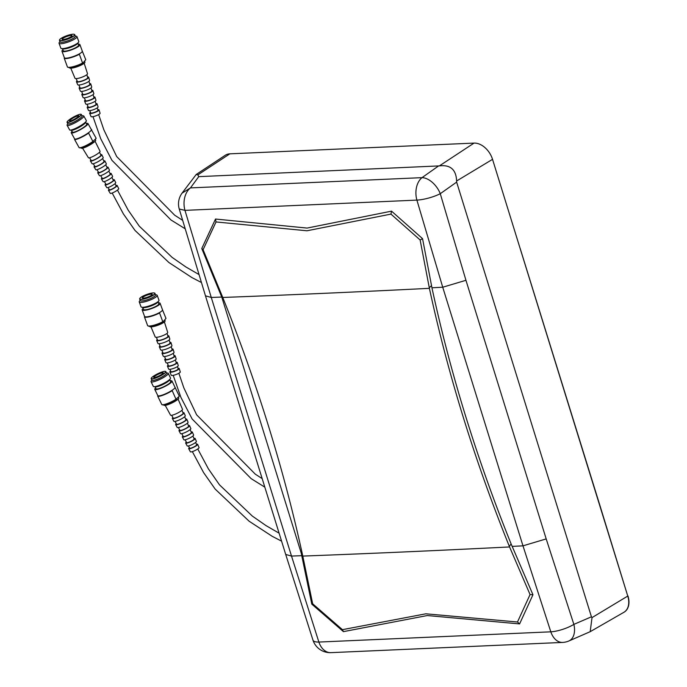 <?xml version="1.0" encoding="UTF-8"?>
<svg xmlns="http://www.w3.org/2000/svg" width="687" height="687" viewBox="0 0 687 687"><rect width="100%" height="100%" fill="white"/><g stroke="black" fill="none" stroke-linecap="round" stroke-linejoin="round"><path stroke-width="1.03" d="M216.027 221.953A459.809 248.617 -91.2 0 1 215.512 219.041L307.063 228.075L391.547 211.149A459.912 400.985 89.8 0 1 390.946 214.104L306.96 230.78L216.027 221.953L203.086 249.707L222.751 297.462C257.187 383.191 283.825 469.212 302.666 555.517L312.654 603.779L342.435 629.67L425.82 613.809L517.483 622.001A459.886 313.504 22.6 0 1 519.595 623.925L532.957 594.753L511.119 543.932C476.847 458.925 450.457 373.548 431.934 287.776A10856.008 2824.369 -17.2 0 0 442.729 287.226L522.979 545.839L546.191 538.909L573.868 624.38A18.094 11.533 66.7 0 1 568.913 640.962L590.193 631.679L592.022 617.604L627.763 596.067L492.536 159.341A18.248 12.409 58.3 0 0 474.047 143.094L229.87 153.828A18.248 12.409 58.3 0 0 225.284 155.262L196.224 174.472L197.865 174.876L198.741 176.645L439.371 165.902C450.371 164.545 456.116 169.569 456.623 180.982L456.649 182.115L440.273 193.7A18.094 4.354 164.2 0 1 416.897 200.106L442.729 287.226L465.949 280.296L546.191 538.909M312.654 603.779A1530.267 473.944 64.2 0 1 311.795 604.131L343.44 631.636L427.288 615.543L519.595 623.916M222.751 297.462A10856.008 2824.369 -17.2 0 0 321.344 293.443A10856.008 2824.369 -17.2 0 0 429.392 288.334L420.135 239.986L390.946 214.104M302.787 556.084A10856.008 2824.369 -17.2 0 0 401.577 552.056A10856.008 2824.369 -17.2 0 0 509.574 546.946L509.333 546.354C474.717 460.745 448.07 374.733 429.392 288.334M590.193 631.679L623.856 612.315A18.248 12.4 -121.7 0 0 623.908 612.28A18.248 12.4 -121.7 0 0 627.763 596.067L600.369 506.954M600.378 506.954L520.136 248.342M512.116 546.397L522.979 545.839L550.819 631.825A18.094 12.211 87.2 0 0 562.644 642.422L330.876 652.65A18.094 12.589 87.8 0 1 318.871 642.062L550.819 631.825A18.094 5.058 161.3 0 0 573.868 624.38L591.438 616.806L592.022 617.604M431.934 287.776L422.557 238.664A1529.442 1406.959 -136 0 0 420.135 239.986M391.547 211.149L422.557 238.664M215.52 219.041L201.763 248.539A1525.587 517.783 70.8 0 1 203.086 249.699M285.706 554.452L312.98 640.181A18.094 5.23 -18.1 0 0 318.871 642.062L291.511 556.075L285.706 554.452L205.465 295.839L211.27 297.454A10856.008 2824.369 -17.2 0 0 221.764 297.067L201.763 248.539M221.764 297.067L301.267 553.25L311.804 604.139M181.634 193.743L182.021 193.184A18.094 18.094 0 0 0 179.238 209.011L184.966 210.368L211.27 297.454L291.511 556.075L301.791 555.689M456.64 182.124L591.438 616.806M465.949 280.296L440.273 193.7A18.094 10.717 -125.3 0 0 422.007 177.65A18.094 12.229 87 0 0 416.897 200.106L184.966 210.368A18.094 12.581 88 0 1 190.462 187.895L198.741 176.645M196.224 174.472L182.021 193.184L190.462 187.895L422.007 177.65L438.323 166.117M342.435 629.661A459.663 161.144 -137.6 0 0 343.431 631.636M517.483 622.001L530.063 594.564A1529.279 1361.179 -148.3 0 0 532.957 594.753M627.97 595.947A18.257 12.409 58.3 0 1 624.114 612.169A18.257 12.409 58.3 0 1 624.011 612.229M530.063 594.564L509.574 546.946M178.096 399.13L182.502 409.315A6.655 1.245 154.1 0 1 182.141 410.079A6.655 1.245 154.1 0 1 175.735 413.952A6.655 1.245 154.1 0 1 170.531 415.137L165.241 405.382M181.918 410.302L183.154 413.213A5.548 1.039 154.1 0 1 182.854 413.849A5.548 1.039 154.1 0 1 177.521 417.069A5.548 1.039 154.1 0 1 173.184 418.057L171.664 415.283M182.905 412.629A6.492 1.219 154.1 0 1 184.004 412.801L185.275 415.738A6.346 1.194 154.1 0 1 184.932 416.468A6.346 1.194 154.1 0 1 178.826 420.152A6.346 1.194 154.1 0 1 173.863 421.286L172.334 418.469A6.492 1.219 154.1 0 1 172.677 417.705A6.492 1.219 154.1 0 1 172.884 417.498M184.004 412.801A6.492 1.219 154.1 0 1 183.652 413.548A6.492 1.219 154.1 0 1 177.409 417.318A6.492 1.219 154.1 0 1 172.334 418.469M184.657 416.734L185.902 419.645A5.204 0.979 154.1 0 1 185.619 420.246A5.204 0.979 154.1 0 1 180.612 423.269A5.204 0.979 154.1 0 1 176.55 424.197L175.03 421.423M185.653 419.07A6.183 1.159 154.1 0 1 186.787 419.216L188.058 422.162A6.046 1.134 154.1 0 1 187.731 422.857A6.046 1.134 154.1 0 1 181.918 426.361A6.046 1.134 154.1 0 1 177.194 427.443L175.666 424.626A6.183 1.159 154.1 0 1 175.992 423.896A6.183 1.159 154.1 0 1 176.25 423.647M186.787 419.216A6.183 1.159 154.1 0 1 186.452 419.929A6.183 1.159 154.1 0 1 180.501 423.518A6.183 1.159 154.1 0 1 175.666 424.626M187.405 423.166L188.65 426.086A4.861 0.91 154.1 0 1 188.384 426.644A4.861 0.91 154.1 0 1 183.712 429.461A4.861 0.91 154.1 0 1 179.908 430.328L178.388 427.554M188.41 425.519A5.874 1.099 154.1 0 1 189.56 425.639L190.84 428.576A5.736 1.073 154.1 0 1 190.522 429.238A5.736 1.073 154.1 0 1 185.009 432.57A5.736 1.073 154.1 0 1 180.526 433.591L178.998 430.775A5.874 1.099 154.1 0 1 179.307 430.088A5.874 1.099 154.1 0 1 179.616 429.787M189.56 425.639A5.874 1.099 154.1 0 1 189.243 426.318A5.874 1.099 154.1 0 1 183.592 429.727A5.874 1.099 154.1 0 1 178.998 430.775M190.144 429.598L191.398 432.518A4.517 0.85 154.1 0 1 191.149 433.042A4.517 0.85 154.1 0 1 186.804 435.661A4.517 0.85 154.1 0 1 183.274 436.468L181.746 433.677M191.158 431.96A5.565 1.048 154.1 0 1 192.343 432.063L193.614 435A5.427 1.013 154.1 0 1 193.322 435.627A5.427 1.013 154.1 0 1 188.101 438.778A5.427 1.013 154.1 0 1 183.85 439.749L182.33 436.932A5.565 1.048 154.1 0 1 182.622 436.271A5.565 1.048 154.1 0 1 182.982 435.936M192.343 432.063A5.565 1.048 154.1 0 1 192.042 432.707A5.565 1.048 154.1 0 1 186.684 435.936A5.565 1.048 154.1 0 1 182.33 436.932M192.892 436.03L194.146 438.959A4.174 0.781 154.1 0 1 193.914 439.44A4.174 0.781 154.1 0 1 189.904 441.861A4.174 0.781 154.1 0 1 186.641 442.608L185.104 439.809M193.906 438.409A5.264 0.988 154.1 0 1 195.125 438.486L196.396 441.423A5.118 0.962 154.1 0 1 196.113 442.016A5.118 0.962 154.1 0 1 191.192 444.987A5.118 0.962 154.1 0 1 187.182 445.897L185.662 443.081A5.264 0.988 154.1 0 1 185.937 442.462A5.264 0.988 154.1 0 1 186.349 442.076M195.125 438.486A5.264 0.988 154.1 0 1 194.833 439.087A5.264 0.988 154.1 0 1 189.775 442.145A5.264 0.988 154.1 0 1 185.662 443.081M195.632 442.454L196.637 444.798A3.856 0.721 154.1 0 1 196.422 445.236A3.856 0.721 154.1 0 1 192.712 447.477A3.856 0.721 154.1 0 1 189.689 448.173L188.47 445.94M196.405 444.249A4.981 0.936 154.1 0 1 197.641 444.309L199.058 447.572A4.826 0.902 154.1 0 1 198.792 448.13A4.826 0.902 154.1 0 1 194.146 450.93A4.826 0.902 154.1 0 1 190.376 451.788L188.685 448.663A4.981 0.936 154.1 0 1 188.942 448.07A4.981 0.936 154.1 0 1 189.406 447.649M197.641 444.309A4.981 0.936 154.1 0 1 197.375 444.884A4.981 0.936 154.1 0 1 192.575 447.769A4.981 0.936 154.1 0 1 188.685 448.663M178.388 397.206L178.749 397.953A8.253 1.546 154.1 0 1 178.311 398.915A8.253 1.546 154.1 0 1 170.333 403.716A8.253 1.546 154.1 0 1 163.91 405.167L163.764 404.858M170.299 380.796A9.558 1.795 154.1 0 1 171.973 381.027A9.558 1.795 154.1 0 1 171.467 382.135A9.558 1.795 154.1 0 1 162.226 387.708A9.558 1.795 154.1 0 1 154.781 389.383A9.558 1.795 154.1 0 1 155.296 388.267A9.558 1.795 154.1 0 1 155.64 387.923M172.042 390.319L176.009 399.25L179.333 396.184L174.953 387.176A9.558 1.795 154.1 0 1 175.005 387.253A9.558 1.795 154.1 0 1 174.498 388.37A9.558 1.795 154.1 0 1 172.042 390.319A9.558 1.795 154.1 0 1 163.377 394.699A9.558 1.795 154.1 0 1 157.864 395.695A9.558 1.795 154.1 0 1 157.812 395.618L154.781 389.383M166.469 372.921L167.688 373.067A9.558 1.795 154.1 0 1 168.246 373.35L170.531 378.039A9.558 1.795 154.1 0 1 170.402 378.657L169.569 380.031A8.15 1.529 154.1 0 1 169.234 380.461A8.15 1.529 154.1 0 1 162.398 384.737A8.15 1.529 154.1 0 1 155.494 386.875L153.897 386.678A9.558 1.795 154.1 0 1 153.33 386.395L151.054 381.706A9.558 1.795 154.1 0 1 151.174 381.087L151.81 380.04M169.766 379.705L170.711 381.637A8.15 1.529 154.1 0 1 170.273 382.59A8.15 1.529 154.1 0 1 162.398 387.331A8.15 1.529 154.1 0 1 156.052 388.765L155.107 386.824M170.402 378.657A9.558 1.795 154.1 0 1 170.015 379.155A9.558 1.795 154.1 0 1 161.995 384.17A9.558 1.795 154.1 0 1 153.897 386.678M168.246 373.35A9.558 1.795 154.1 0 1 167.74 374.467A9.558 1.795 154.1 0 1 158.499 380.031A9.558 1.795 154.1 0 1 151.054 381.706M165.498 371.401A8.15 1.529 154.1 0 1 165.576 371.427A8.15 1.529 154.1 0 1 165.842 371.624L166.563 373.118A8.15 1.529 154.1 0 1 166.125 374.063A8.15 1.529 154.1 0 1 158.259 378.812A8.15 1.529 154.1 0 1 151.904 380.237L151.183 378.743A8.15 1.529 154.1 0 1 151.192 378.417A8.15 1.529 154.1 0 1 151.226 378.339M165.842 371.624A8.15 1.529 154.1 0 1 165.404 372.577A8.15 1.529 154.1 0 1 157.529 377.318A8.15 1.529 154.1 0 1 151.183 378.743M151.672 377.652A8.029 1.503 -25.9 0 0 151.243 378.262A8.029 1.503 -25.9 0 0 156.808 377.472A8.029 1.503 -25.9 0 0 165.249 372.509A8.029 1.503 -25.9 0 0 165.421 371.375A8.029 1.503 -25.9 0 0 158.731 373.29A8.029 1.503 -25.9 0 0 151.672 377.652M154.025 376.759A5.247 0.988 154.1 0 1 159.539 373.513A5.247 0.988 154.1 0 1 163.171 372.998A5.247 0.988 154.1 0 1 162.896 373.393A5.247 0.988 154.1 0 1 158.285 376.253A5.247 0.988 154.1 0 1 153.905 377.498A5.247 0.988 154.1 0 1 154.025 376.759M163.137 373.075A5.127 0.962 -25.9 0 0 163.12 372.947A5.127 0.962 -25.9 0 0 159.126 373.84A5.127 0.962 -25.9 0 0 154.18 376.828A5.127 0.962 -25.9 0 0 153.897 377.429A5.127 0.962 -25.9 0 0 154 377.524M171.913 390.809A9.953 1.863 154.1 0 1 157.727 396.184L161.831 404.626A9.953 1.863 154.1 0 0 162.003 404.695A9.953 1.863 154.1 0 0 176.009 399.25M176.422 399.327A9.558 1.795 154.1 0 1 162.51 404.858L162.003 404.695M157.727 396.184L157.864 395.695M164.391 321.945L167.705 332.371A6.655 1.4 159.8 0 1 167.336 333.118A6.655 1.4 159.8 0 1 160.629 336.424A6.655 1.4 159.8 0 1 155.21 336.965L150.985 326.866M167.053 333.375L167.963 336.295A5.548 1.168 159.8 0 1 167.654 336.913A5.548 1.168 159.8 0 1 162.072 339.67A5.548 1.168 159.8 0 1 157.563 340.125L156.361 337.3M167.757 335.617A6.492 1.365 159.8 0 1 168.856 335.969L169.818 339.009A6.346 1.34 159.8 0 1 169.466 339.713A6.346 1.34 159.8 0 1 163.068 342.865A6.346 1.34 159.8 0 1 157.898 343.388L156.67 340.451A6.492 1.365 159.8 0 1 157.022 339.696A6.492 1.365 159.8 0 1 157.28 339.464M168.856 335.969A6.492 1.365 159.8 0 1 168.495 336.699A6.492 1.365 159.8 0 1 161.952 339.919A6.492 1.365 159.8 0 1 156.67 340.451M169.131 340.013L170.041 342.942A5.204 1.091 159.8 0 1 169.758 343.526A5.204 1.091 159.8 0 1 164.511 346.102A5.204 1.091 159.8 0 1 160.286 346.531L159.083 343.706M169.835 342.272A6.183 1.297 159.8 0 1 170.969 342.607L171.93 345.647A6.046 1.271 159.8 0 1 171.595 346.317A6.046 1.271 159.8 0 1 165.507 349.314A6.046 1.271 159.8 0 1 160.595 349.812L159.358 346.875A6.183 1.297 159.8 0 1 159.693 346.162A6.183 1.297 159.8 0 1 160.011 345.887M170.969 342.607A6.183 1.297 159.8 0 1 170.625 343.294A6.183 1.297 159.8 0 1 164.391 346.368A6.183 1.297 159.8 0 1 159.358 346.875M171.2 346.652L172.119 349.589A4.861 1.022 159.8 0 1 171.853 350.13A4.861 1.022 159.8 0 1 166.958 352.543A4.861 1.022 159.8 0 1 163.008 352.946L161.797 350.112M171.913 348.927A5.874 1.237 159.8 0 1 173.072 349.245L174.043 352.276A5.736 1.202 159.8 0 1 173.725 352.92A5.736 1.202 159.8 0 1 167.946 355.763A5.736 1.202 159.8 0 1 163.283 356.235L162.046 353.298A5.874 1.237 159.8 0 1 162.364 352.62A5.874 1.237 159.8 0 1 162.733 352.302M173.072 349.245A5.874 1.237 159.8 0 1 172.746 349.898A5.874 1.237 159.8 0 1 166.829 352.817A5.874 1.237 159.8 0 1 162.046 353.298M173.279 353.298L174.197 356.244A4.517 0.953 159.8 0 1 173.948 356.742A4.517 0.953 159.8 0 1 169.397 358.983A4.517 0.953 159.8 0 1 165.73 359.353L164.519 356.51M173.991 355.583A5.565 1.168 159.8 0 1 175.185 355.875L176.155 358.915A5.427 1.142 159.8 0 1 175.855 359.524A5.427 1.142 159.8 0 1 170.385 362.212A5.427 1.142 159.8 0 1 165.971 362.659L164.734 359.722A5.565 1.168 159.8 0 1 165.043 359.078A5.565 1.168 159.8 0 1 165.455 358.726M175.185 355.875A5.565 1.168 159.8 0 1 174.876 356.501A5.565 1.168 159.8 0 1 169.268 359.267A5.565 1.168 159.8 0 1 164.734 359.722M175.357 359.936L176.276 362.891A4.174 0.876 159.8 0 1 176.044 363.354A4.174 0.876 159.8 0 1 171.844 365.424A4.174 0.876 159.8 0 1 168.452 365.767L167.242 362.916M176.078 362.247A5.264 1.108 159.8 0 1 177.298 362.513L178.268 365.553A5.118 1.073 159.8 0 1 177.985 366.119A5.118 1.073 159.8 0 1 172.823 368.661A5.118 1.073 159.8 0 1 168.659 369.082L167.43 366.145A5.264 1.108 159.8 0 1 167.714 365.536A5.264 1.108 159.8 0 1 168.186 365.149M177.298 362.513A5.264 1.108 159.8 0 1 177.006 363.097A5.264 1.108 159.8 0 1 171.707 365.716A5.264 1.108 159.8 0 1 167.43 366.145M177.426 366.566L178.165 368.919A3.856 0.816 159.8 0 1 177.95 369.348A3.856 0.816 159.8 0 1 174.06 371.263A3.856 0.816 159.8 0 1 170.917 371.581L169.955 369.314M177.967 368.284A4.981 1.048 159.8 0 1 179.213 368.533L180.286 371.907A4.826 1.013 159.8 0 1 180.02 372.44A4.826 1.013 159.8 0 1 175.159 374.836A4.826 1.013 159.8 0 1 171.235 375.231L169.861 371.968A4.981 1.048 159.8 0 1 170.136 371.392A4.981 1.048 159.8 0 1 170.659 370.971M179.213 368.533A4.981 1.048 159.8 0 1 178.938 369.091A4.981 1.048 159.8 0 1 173.914 371.564A4.981 1.048 159.8 0 1 169.861 371.968M164.854 319.996L165.129 320.743A8.253 1.735 159.8 0 1 164.682 321.679A8.253 1.735 159.8 0 1 156.327 325.784A8.253 1.735 159.8 0 1 149.646 326.437L149.568 326.222M158.431 302.795A9.558 2.009 159.8 0 1 160.114 303.302A9.558 2.009 159.8 0 1 159.59 304.384A9.558 2.009 159.8 0 1 149.912 309.141A9.558 2.009 159.8 0 1 142.166 309.897A9.558 2.009 159.8 0 1 142.698 308.815A9.558 2.009 159.8 0 1 143.128 308.42M159.436 312.619L162.879 321.971L165.979 318.399L162.424 309.648A9.558 2.009 159.8 0 1 162.493 309.777A9.558 2.009 159.8 0 1 161.969 310.859A9.558 2.009 159.8 0 1 159.436 312.619A9.558 2.009 159.8 0 1 150.419 316.157A9.558 2.009 159.8 0 1 144.622 316.501A9.558 2.009 159.8 0 1 144.553 316.372L142.166 309.897M155.442 294.671L156.507 294.903A9.558 2.009 159.8 0 1 157.186 295.333L158.972 300.202A9.558 2.009 159.8 0 1 158.74 300.966L157.778 302.22A8.15 1.718 159.8 0 1 157.529 302.495A8.15 1.718 159.8 0 1 150.505 306.144A8.15 1.718 159.8 0 1 143.257 307.561L141.702 307.226A9.558 2.009 159.8 0 1 141.033 306.797L139.238 301.928A9.558 2.009 159.8 0 1 139.478 301.164L140.148 300.296M158.07 301.833L158.791 303.783A8.15 1.718 159.8 0 1 158.345 304.71A8.15 1.718 159.8 0 1 150.092 308.772A8.15 1.718 159.8 0 1 143.497 309.408L142.776 307.458M158.74 300.966A9.558 2.009 159.8 0 1 158.448 301.284A9.558 2.009 159.8 0 1 150.204 305.56A9.558 2.009 159.8 0 1 141.702 307.226M157.186 295.333A9.558 2.009 159.8 0 1 156.662 296.415A9.558 2.009 159.8 0 1 146.984 301.172A9.558 2.009 159.8 0 1 139.238 301.928M154.584 293.074A8.15 1.718 159.8 0 1 154.661 293.1A8.15 1.718 159.8 0 1 154.97 293.383L155.537 294.929A8.15 1.718 159.8 0 1 155.09 295.857A8.15 1.718 159.8 0 1 146.838 299.91A8.15 1.718 159.8 0 1 140.242 300.554L139.667 299.008A8.15 1.718 159.8 0 1 139.719 298.596A8.15 1.718 159.8 0 1 139.762 298.519M154.97 293.383A8.15 1.718 159.8 0 1 154.515 294.311A8.15 1.718 159.8 0 1 146.271 298.364A8.15 1.718 159.8 0 1 139.667 299.008M140.182 297.943A8.029 1.692 -20.2 0 0 139.796 298.45A8.029 1.692 -20.2 0 0 145.438 298.467A8.029 1.692 -20.2 0 0 154.369 294.225A8.029 1.692 -20.2 0 0 154.506 293.04A8.029 1.692 -20.2 0 0 147.499 294.216A8.029 1.692 -20.2 0 0 140.182 297.943M142.638 297.299A5.247 1.108 159.8 0 1 148.478 294.525A5.247 1.108 159.8 0 1 152.171 294.534A5.247 1.108 159.8 0 1 151.913 294.869A5.247 1.108 159.8 0 1 147.138 297.308A5.247 1.108 159.8 0 1 142.553 298.072A5.247 1.108 159.8 0 1 142.638 297.299M152.128 294.611A5.127 1.082 -20.2 0 0 152.128 294.422A5.127 1.082 -20.2 0 0 147.98 294.826A5.127 1.082 -20.2 0 0 142.784 297.377A5.127 1.082 -20.2 0 0 142.51 297.96A5.127 1.082 -20.2 0 0 142.63 298.106M159.272 313.1A9.953 2.095 159.8 0 1 144.459 316.982L147.679 325.75A9.953 2.095 159.8 0 0 147.885 325.861A9.953 2.095 159.8 0 0 162.501 321.868M162.879 321.971A9.558 2.009 159.8 0 1 148.366 326.059L147.885 325.861M144.459 316.982L144.622 316.501M84.183 63.256L87.498 73.681A6.655 1.4 159.8 0 1 87.129 74.428A6.655 1.4 159.8 0 1 80.422 77.734A6.655 1.4 159.8 0 1 75.003 78.275L70.778 68.176M86.845 74.685L87.756 77.605A5.548 1.168 159.8 0 1 87.447 78.224A5.548 1.168 159.8 0 1 81.865 80.98A5.548 1.168 159.8 0 1 77.356 81.435L76.154 78.61M87.55 76.927A6.492 1.365 159.8 0 1 88.649 77.287L89.611 80.319A6.346 1.34 159.8 0 1 89.258 81.032A6.346 1.34 159.8 0 1 82.861 84.183A6.346 1.34 159.8 0 1 77.7 84.699L76.463 81.762A6.492 1.365 159.8 0 1 76.815 81.014A6.492 1.365 159.8 0 1 77.073 80.783M88.649 77.287A6.492 1.365 159.8 0 1 88.288 78.009A6.492 1.365 159.8 0 1 81.744 81.229A6.492 1.365 159.8 0 1 76.463 81.762M88.924 81.324L89.834 84.261A5.204 1.091 159.8 0 1 89.55 84.836A5.204 1.091 159.8 0 1 84.303 87.421A5.204 1.091 159.8 0 1 80.078 87.842L78.876 85.016M89.628 83.582A6.183 1.297 159.8 0 1 90.761 83.917L91.723 86.957A6.046 1.271 159.8 0 1 91.388 87.627A6.046 1.271 159.8 0 1 85.3 90.632A6.046 1.271 159.8 0 1 80.388 91.122L79.151 88.185A6.183 1.297 159.8 0 1 79.486 87.472A6.183 1.297 159.8 0 1 79.804 87.197M90.761 83.917A6.183 1.297 159.8 0 1 90.418 84.613A6.183 1.297 159.8 0 1 84.183 87.678A6.183 1.297 159.8 0 1 79.151 88.185M90.993 87.97L91.912 90.907A4.861 1.022 159.8 0 1 91.646 91.448A4.861 1.022 159.8 0 1 86.751 93.861A4.861 1.022 159.8 0 1 82.801 94.256L81.598 91.423M91.706 90.237A5.874 1.237 159.8 0 1 92.874 90.555L93.836 93.595A5.736 1.202 159.8 0 1 93.518 94.231A5.736 1.202 159.8 0 1 87.738 97.082A5.736 1.202 159.8 0 1 83.075 97.545L81.839 94.608A5.874 1.237 159.8 0 1 82.165 93.93A5.874 1.237 159.8 0 1 82.526 93.612M92.874 90.555A5.874 1.237 159.8 0 1 92.547 91.208A5.874 1.237 159.8 0 1 86.622 94.128A5.874 1.237 159.8 0 1 81.839 94.608M93.071 94.608L93.99 97.554A4.517 0.953 159.8 0 1 93.741 98.052A4.517 0.953 159.8 0 1 89.19 100.293A4.517 0.953 159.8 0 1 85.523 100.671L84.312 97.829M93.784 96.901A5.565 1.168 159.8 0 1 94.978 97.193L95.948 100.225A5.427 1.142 159.8 0 1 95.648 100.834A5.427 1.142 159.8 0 1 90.177 103.531A5.427 1.142 159.8 0 1 85.763 103.969L84.535 101.032A5.565 1.168 159.8 0 1 84.836 100.388A5.565 1.168 159.8 0 1 85.248 100.036M94.978 97.193A5.565 1.168 159.8 0 1 94.669 97.812A5.565 1.168 159.8 0 1 89.061 100.577A5.565 1.168 159.8 0 1 84.535 101.032M95.15 101.247L96.068 104.201A4.174 0.876 159.8 0 1 95.837 104.664A4.174 0.876 159.8 0 1 91.637 106.734A4.174 0.876 159.8 0 1 88.245 107.078L87.034 104.226M95.871 103.557A5.264 1.108 159.8 0 1 97.09 103.823L98.061 106.863A5.118 1.073 159.8 0 1 97.777 107.438A5.118 1.073 159.8 0 1 92.616 109.98A5.118 1.073 159.8 0 1 88.451 110.392L87.223 107.455A5.264 1.108 159.8 0 1 87.507 106.846A5.264 1.108 159.8 0 1 87.979 106.459M97.09 103.823A5.264 1.108 159.8 0 1 96.798 104.415A5.264 1.108 159.8 0 1 91.5 107.026A5.264 1.108 159.8 0 1 87.223 107.455M97.219 107.885L97.958 110.229A3.856 0.816 159.8 0 1 97.743 110.659A3.856 0.816 159.8 0 1 93.853 112.574A3.856 0.816 159.8 0 1 90.71 112.891L89.748 110.633M97.76 109.594A4.981 1.048 159.8 0 1 99.005 109.843L100.079 113.218A4.826 1.013 159.8 0 1 99.813 113.759A4.826 1.013 159.8 0 1 94.952 116.155A4.826 1.013 159.8 0 1 91.028 116.55L89.662 113.278A4.981 1.048 159.8 0 1 89.928 112.702A4.981 1.048 159.8 0 1 90.452 112.282M99.005 109.843A4.981 1.048 159.8 0 1 98.73 110.401A4.981 1.048 159.8 0 1 93.707 112.874A4.981 1.048 159.8 0 1 89.662 113.278M84.656 61.306L84.922 62.053A8.253 1.735 159.8 0 1 84.475 62.989A8.253 1.735 159.8 0 1 76.12 67.094A8.253 1.735 159.8 0 1 69.439 67.747L69.361 67.541M78.224 44.114A9.558 2.009 159.8 0 1 79.907 44.612A9.558 2.009 159.8 0 1 79.383 45.694A9.558 2.009 159.8 0 1 69.705 50.46A9.558 2.009 159.8 0 1 61.967 51.207A9.558 2.009 159.8 0 1 62.491 50.125A9.558 2.009 159.8 0 1 62.929 49.739M79.228 53.929L82.672 63.281L85.772 59.717L82.217 50.958A9.558 2.009 159.8 0 1 82.285 51.087A9.558 2.009 159.8 0 1 81.762 52.169A9.558 2.009 159.8 0 1 79.228 53.929A9.558 2.009 159.8 0 1 70.211 57.476A9.558 2.009 159.8 0 1 64.415 57.811A9.558 2.009 159.8 0 1 64.346 57.682L61.967 51.207M75.235 35.982L76.309 36.213A9.558 2.009 159.8 0 1 76.978 36.643L78.773 41.512A9.558 2.009 159.8 0 1 78.533 42.276L77.571 43.539A8.15 1.718 159.8 0 1 77.322 43.813A8.15 1.718 159.8 0 1 70.297 47.455A8.15 1.718 159.8 0 1 63.049 48.871L61.495 48.537A9.558 2.009 159.8 0 1 60.825 48.107L59.03 43.238A9.558 2.009 159.8 0 1 59.271 42.474L59.941 41.606M77.863 43.144L78.584 45.102A8.15 1.718 159.8 0 1 78.138 46.02A8.15 1.718 159.8 0 1 69.885 50.082A8.15 1.718 159.8 0 1 63.29 50.718L62.569 48.768M78.533 42.276A9.558 2.009 159.8 0 1 78.241 42.603A9.558 2.009 159.8 0 1 69.997 46.879A9.558 2.009 159.8 0 1 61.495 48.537M76.978 36.643A9.558 2.009 159.8 0 1 76.455 37.725A9.558 2.009 159.8 0 1 66.776 42.491A9.558 2.009 159.8 0 1 59.03 43.238M74.376 34.384A8.15 1.718 159.8 0 1 74.454 34.419A8.15 1.718 159.8 0 1 74.763 34.694L75.33 36.248A8.15 1.718 159.8 0 1 74.883 37.167A8.15 1.718 159.8 0 1 66.63 41.229A8.15 1.718 159.8 0 1 60.035 41.864L59.46 40.318A8.15 1.718 159.8 0 1 59.511 39.906A8.15 1.718 159.8 0 1 59.554 39.829M74.763 34.694A8.15 1.718 159.8 0 1 74.308 35.621A8.15 1.718 159.8 0 1 66.064 39.674A8.15 1.718 159.8 0 1 59.46 40.318M59.975 39.253A8.029 1.692 -20.2 0 0 59.589 39.76A8.029 1.692 -20.2 0 0 65.231 39.777A8.029 1.692 -20.2 0 0 74.162 35.535A8.029 1.692 -20.2 0 0 74.308 34.35A8.029 1.692 -20.2 0 0 67.292 35.526A8.029 1.692 -20.2 0 0 59.975 39.253M62.431 38.609A5.247 1.108 159.8 0 1 68.271 35.836A5.247 1.108 159.8 0 1 71.963 35.853A5.247 1.108 159.8 0 1 71.706 36.179A5.247 1.108 159.8 0 1 66.931 38.618A5.247 1.108 159.8 0 1 62.345 39.391A5.247 1.108 159.8 0 1 62.431 38.609M71.92 35.93A5.127 1.082 -20.2 0 0 71.92 35.741A5.127 1.082 -20.2 0 0 67.773 36.145A5.127 1.082 -20.2 0 0 62.586 38.695A5.127 1.082 -20.2 0 0 62.302 39.279A5.127 1.082 -20.2 0 0 62.423 39.417M79.065 54.41A9.953 2.095 159.8 0 1 64.252 58.292L67.472 67.06A9.953 2.095 159.8 0 0 67.678 67.171A9.953 2.095 159.8 0 0 82.294 63.178M82.672 63.281A9.558 2.009 159.8 0 1 68.159 67.369L67.678 67.171M64.252 58.292L64.415 57.811M95.064 141.264L100.053 151.269A6.655 1.159 150.9 0 1 99.701 152.042A6.655 1.159 150.9 0 1 93.484 156.207A6.655 1.159 150.9 0 1 88.417 157.727L82.569 148.203M99.503 152.248L100.929 155.125A5.548 0.97 150.9 0 1 100.628 155.777A5.548 0.97 150.9 0 1 95.45 159.238A5.548 0.97 150.9 0 1 91.234 160.509L89.542 157.787M100.671 154.601A6.492 1.134 150.9 0 1 101.753 154.669L103.187 157.538A6.346 1.108 150.9 0 1 102.852 158.285A6.346 1.108 150.9 0 1 96.919 162.252A6.346 1.108 150.9 0 1 92.092 163.704L90.409 160.973A6.492 1.134 150.9 0 1 90.753 160.2A6.492 1.134 150.9 0 1 90.924 160.011M101.753 154.669A6.492 1.134 150.9 0 1 101.41 155.425A6.492 1.134 150.9 0 1 95.347 159.487A6.492 1.134 150.9 0 1 90.409 160.973M102.603 158.534L104.029 161.419A5.204 0.91 150.9 0 1 103.754 162.029A5.204 0.91 150.9 0 1 98.894 165.275A5.204 0.91 150.9 0 1 94.943 166.469L93.243 163.738M103.771 160.895A6.183 1.082 150.9 0 1 104.888 160.947L106.322 163.815A6.046 1.056 150.9 0 1 105.996 164.519A6.046 1.056 150.9 0 1 100.354 168.298A6.046 1.056 150.9 0 1 95.759 169.68L94.085 166.95A6.183 1.082 150.9 0 1 94.402 166.211A6.183 1.082 150.9 0 1 94.634 165.979M104.888 160.947A6.183 1.082 150.9 0 1 104.561 161.668A6.183 1.082 150.9 0 1 98.782 165.533A6.183 1.082 150.9 0 1 94.085 166.95M105.704 164.82L107.138 167.714A4.861 0.85 150.9 0 1 106.871 168.281A4.861 0.85 150.9 0 1 102.337 171.312A4.861 0.85 150.9 0 1 98.645 172.428L96.944 169.689M106.88 167.199A5.874 1.022 150.9 0 1 108.022 167.216L109.456 170.093A5.736 0.996 150.9 0 1 109.147 170.762A5.736 0.996 150.9 0 1 103.789 174.343A5.736 0.996 150.9 0 1 99.435 175.657L97.752 172.926A5.874 1.022 150.9 0 1 98.061 172.222A5.874 1.022 150.9 0 1 98.335 171.939M108.022 167.216A5.874 1.022 150.9 0 1 107.704 167.903A5.874 1.022 150.9 0 1 102.217 171.578A5.874 1.022 150.9 0 1 97.752 172.926M108.804 171.106L110.238 174.009A4.517 0.79 150.9 0 1 109.997 174.532A4.517 0.79 150.9 0 1 105.781 177.349A4.517 0.79 150.9 0 1 102.346 178.388L100.637 175.64M109.989 173.493A5.565 0.97 150.9 0 1 111.157 173.493L112.591 176.361A5.427 0.945 150.9 0 1 112.299 176.997A5.427 0.945 150.9 0 1 107.232 180.389A5.427 0.945 150.9 0 1 103.102 181.634L101.427 178.903A5.565 0.97 150.9 0 1 101.719 178.242A5.565 0.97 150.9 0 1 102.045 177.907M111.157 173.493A5.565 0.97 150.9 0 1 110.856 174.146A5.565 0.97 150.9 0 1 105.661 177.624A5.565 0.97 150.9 0 1 101.427 178.903M111.904 177.392L113.338 180.295A4.174 0.73 150.9 0 1 113.115 180.784A4.174 0.73 150.9 0 1 109.216 183.386A4.174 0.73 150.9 0 1 106.047 184.348L104.338 181.6M113.089 179.796A5.264 0.919 150.9 0 1 114.291 179.771L115.725 182.639A5.118 0.893 150.9 0 1 115.45 183.24A5.118 0.893 150.9 0 1 110.667 186.435A5.118 0.893 150.9 0 1 106.777 187.611L105.094 184.88A5.264 0.919 150.9 0 1 105.369 184.253A5.264 0.919 150.9 0 1 105.755 183.876M114.291 179.771A5.264 0.919 150.9 0 1 114.008 180.38A5.264 0.919 150.9 0 1 109.096 183.669A5.264 0.919 150.9 0 1 105.094 184.88M115.004 183.678L116.155 186.005A3.856 0.67 150.9 0 1 115.948 186.452A3.856 0.67 150.9 0 1 112.342 188.865A3.856 0.67 150.9 0 1 109.405 189.749L108.031 187.542M115.905 185.507A4.981 0.867 150.9 0 1 117.134 185.456L118.731 188.65A4.826 0.842 150.9 0 1 118.465 189.208A4.826 0.842 150.9 0 1 113.956 192.231A4.826 0.842 150.9 0 1 110.289 193.339L108.426 190.299A4.981 0.867 150.9 0 1 108.683 189.706A4.981 0.867 150.9 0 1 109.113 189.286M117.134 185.456A4.981 0.867 150.9 0 1 116.867 186.04A4.981 0.867 150.9 0 1 112.213 189.157A4.981 0.867 150.9 0 1 108.426 190.299M95.261 139.349L95.682 140.105A8.253 1.443 150.9 0 1 95.244 141.075A8.253 1.443 150.9 0 1 87.507 146.245A8.253 1.443 150.9 0 1 81.255 148.117L81.057 147.757M86.313 123.454A9.558 1.666 150.9 0 1 87.97 123.531A9.558 1.666 150.9 0 1 87.464 124.656A9.558 1.666 150.9 0 1 78.498 130.642A9.558 1.666 150.9 0 1 71.259 132.814A9.558 1.666 150.9 0 1 71.766 131.681A9.558 1.666 150.9 0 1 72.066 131.363M88.443 132.78L92.891 141.496L96.171 138.319L91.302 129.542A9.558 1.666 150.9 0 1 91.345 129.603A9.558 1.666 150.9 0 1 90.839 130.728A9.558 1.666 150.9 0 1 88.443 132.78A9.558 1.666 150.9 0 1 80.01 137.606A9.558 1.666 150.9 0 1 74.668 138.946A9.558 1.666 150.9 0 1 74.625 138.886L71.259 132.814M82.028 115.742L83.325 115.837A9.558 1.666 150.9 0 1 83.814 116.051L86.356 120.62A9.558 1.666 150.9 0 1 86.279 121.161L85.514 122.595A8.15 1.426 150.9 0 1 85.154 123.093A8.15 1.426 150.9 0 1 78.447 127.722A8.15 1.426 150.9 0 1 71.757 130.238L70.134 130.126A9.558 1.666 150.9 0 1 69.645 129.903L67.103 125.335A9.558 1.666 150.9 0 1 67.18 124.802L67.781 123.66M85.669 122.303L86.734 124.21A8.15 1.426 150.9 0 1 86.304 125.171A8.15 1.426 150.9 0 1 78.661 130.281A8.15 1.426 150.9 0 1 72.487 132.127L71.431 130.212M86.279 121.161A9.558 1.666 150.9 0 1 85.849 121.745A9.558 1.666 150.9 0 1 77.983 127.172A9.558 1.666 150.9 0 1 70.134 130.126M83.814 116.051A9.558 1.666 150.9 0 1 83.307 117.176A9.558 1.666 150.9 0 1 74.342 123.171A9.558 1.666 150.9 0 1 67.103 125.335M80.989 114.274A8.15 1.426 150.9 0 1 81.075 114.3A8.15 1.426 150.9 0 1 81.315 114.454L82.122 115.905A8.15 1.426 150.9 0 1 81.693 116.867A8.15 1.426 150.9 0 1 74.05 121.977A8.15 1.426 150.9 0 1 67.876 123.823L67.068 122.363A8.15 1.426 150.9 0 1 67.06 122.08A8.15 1.426 150.9 0 1 67.086 122.003M81.315 114.454A8.15 1.426 150.9 0 1 80.886 115.416A8.15 1.426 150.9 0 1 73.243 120.517A8.15 1.426 150.9 0 1 67.068 122.363M67.541 121.255A8.029 1.4 -29.1 0 0 67.103 121.925A8.029 1.4 -29.1 0 0 72.582 120.689A8.029 1.4 -29.1 0 0 80.722 115.356A8.029 1.4 -29.1 0 0 80.92 114.257A8.029 1.4 -29.1 0 0 74.445 116.55A8.029 1.4 -29.1 0 0 67.541 121.255M69.825 120.234A5.247 0.919 150.9 0 1 75.149 116.747A5.247 0.919 150.9 0 1 78.73 115.94A5.247 0.919 150.9 0 1 78.438 116.378A5.247 0.919 150.9 0 1 73.93 119.452A5.247 0.919 150.9 0 1 69.696 120.955A5.247 0.919 150.9 0 1 69.825 120.234M78.696 116.026A5.127 0.893 -29.1 0 0 78.67 115.923A5.127 0.893 -29.1 0 0 74.789 117.082A5.127 0.893 -29.1 0 0 69.98 120.294A5.127 0.893 -29.1 0 0 69.713 120.903A5.127 0.893 -29.1 0 0 69.791 120.972M91.234 129.396L91.251 129.405A9.953 1.735 150.9 0 1 91.251 129.405A9.953 1.735 150.9 0 1 91.663 129.491M88.322 133.269A9.953 1.735 150.9 0 1 74.557 139.435L79.125 147.662A9.953 1.735 150.9 0 0 79.28 147.714A9.953 1.735 150.9 0 0 92.891 141.496M93.312 141.548A9.558 1.666 150.9 0 1 79.786 147.851L79.28 147.714M74.557 139.435L74.668 138.946M431.479 285.68L429.263 287.733M509.333 546.354L511.119 543.932M220.922 294.989L222.511 296.87M302.666 555.517L301.267 553.25M456.623 180.982L492.536 159.341M439.371 165.902L474.047 143.094M197.865 174.876L229.87 153.828M192.343 451.617L203.567 472.553L215.186 489.101L249.123 521.218L272.146 536.272L281.584 541.167M173.201 375.342L180.879 397.301L192.145 419.001L251.15 478.641L264.821 487.16M92.994 116.661L100.671 138.619L111.929 160.311L170.943 219.952L185.078 228.728M112.187 193.03L123.359 213.872L134.978 230.411L168.916 262.528L191.939 277.591L201.343 282.469M205.473 295.848L179.247 209.02M198.895 274.491L185.868 266.96L172.128 257.393L139.272 226.152L128.16 210.119L117.46 190.101M182.579 220.304L174.678 215.203L116.687 156.55L103.874 129.86L98.653 114.574M312.98 640.181A18.094 18.094 0 0 0 330.876 652.65M562.644 642.422A18.094 18.094 0 0 0 568.913 640.962M262.176 478.616L255.306 474.176L196.602 414.793L183.858 387.906L178.86 373.264M279.102 533.181L266.067 525.641L252.335 516.083L219.479 484.833L208.367 468.8L197.77 448.972M171.973 381.027L175.005 387.253M160.114 303.302L162.493 309.777M79.907 44.612L82.285 51.087M87.97 123.531L91.345 129.603"/></g></svg>
